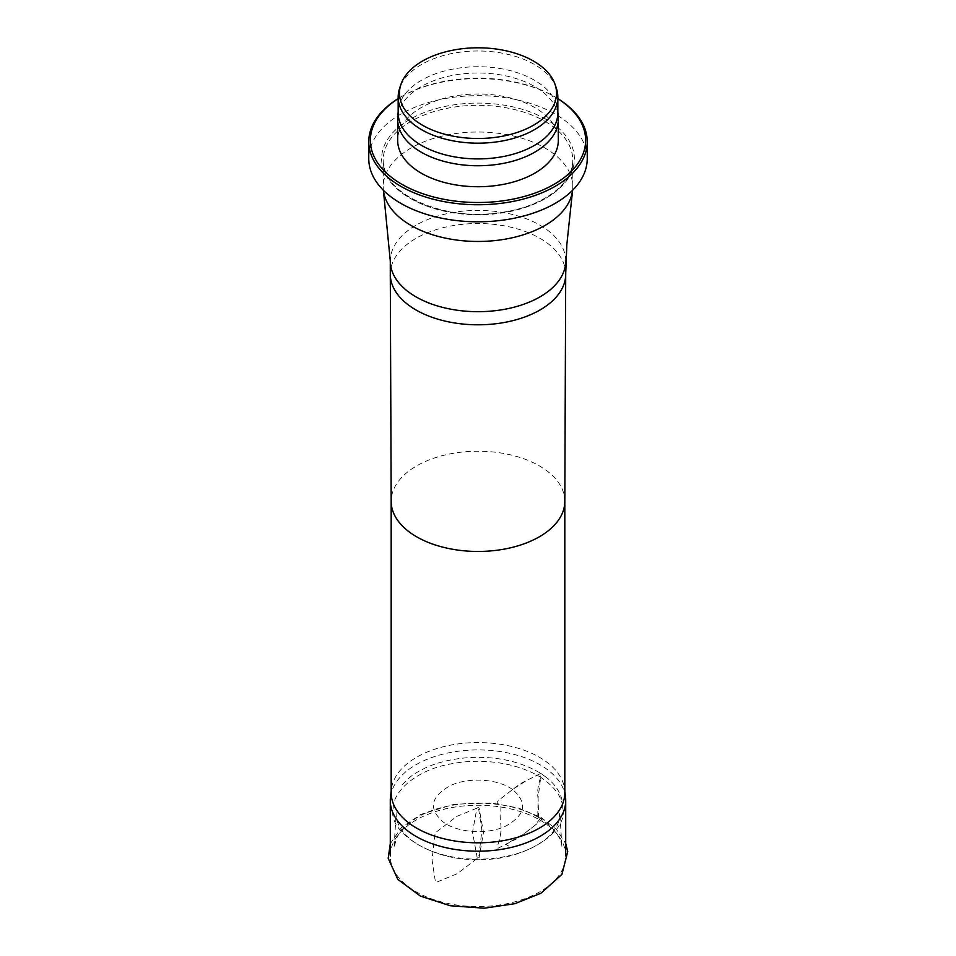 <?xml version="1.0" encoding="UTF-8"?>
<svg xmlns="http://www.w3.org/2000/svg" width="956" height="956" viewBox="0 0 956 956"><rect width="100%" height="100%" fill="white"/><g stroke="black" fill="none" stroke-linecap="round" stroke-linejoin="round"><path stroke-width="0.72" stroke-dasharray="4.78 3.58" d="M512.535 789.501C497.718 778.65 467.735 776.905 449.655 785.987C430.343 797.101 428.3 809.182 443.524 822.232C458.259 833.082 488.349 834.899 506.333 825.781C525.645 814.715 527.712 802.622 512.535 789.501L526.672 780.455L540.761 773.404L540.714 777.3C515.571 761.801 479.542 757.941 450.049 764.071C417.581 769.795 392.749 790.66 393.143 808.668C387.455 833.035 434.622 861.906 478.896 859.372C521.295 861.44 568.294 833.369 562.857 808.657C562.486 797.531 555.101 787.087 540.714 777.3L540.773 773.392L520.148 783.765L498.877 800.088C493.762 805.884 501.661 802.442 500.908 806.362L500.633 822.769C501.577 829.688 500.705 836.894 497.992 844.351L497.933 848.271L518.558 837.886L539.829 821.562C544.944 815.779 537.045 819.208 537.798 815.289L538.073 798.893C537.129 791.962 538.001 784.768 540.714 777.3L538.097 797.949L538.622 817.488L541.192 817.523L534.404 825.817L524.868 833.166L505.832 844.303L508.58 846.036L505.832 844.303M565.522 797.22A87.713 50.644 0 0 0 540.02 764.752A87.713 50.644 0 0 0 447.133 753.161A87.713 50.644 0 0 0 390.478 797.22M540.02 820.105A87.713 50.644 180 0 1 565.713 855.907A87.713 50.644 180 0 1 478 906.551A87.713 50.644 180 0 1 390.287 855.907A87.713 50.644 180 0 1 444.432 809.123A87.713 50.644 180 0 1 540.02 820.105M564.817 792.691A86.817 50.118 0 0 0 564.626 789.381A86.817 50.118 0 0 0 539.387 757.248A86.817 50.118 0 0 0 447.444 745.776A86.817 50.118 0 0 0 391.374 789.381A86.817 50.118 0 0 0 391.183 792.691M572.584 190.292A94.775 54.719 0 0 0 572.692 189.061A94.775 54.719 0 0 0 572.775 186.731A94.775 54.719 0 0 0 545.016 148.037A94.775 54.719 0 0 0 441.732 136.182A94.775 54.719 0 0 0 383.225 186.731A94.775 54.719 0 0 0 383.308 189.061A94.775 54.719 0 0 0 383.416 190.292M556.392 88.346A79.838 46.091 0 0 0 478 50.991A79.838 46.091 0 0 0 399.608 88.346M557.838 112.82A79.838 46.091 0 0 0 557.766 110.86A79.838 46.091 0 0 0 478 66.729A79.838 46.091 0 0 0 398.234 110.86A79.838 46.091 0 0 0 398.162 112.82M558.244 117.409A80.316 46.366 0 0 0 478 73.015A80.316 46.366 0 0 0 397.756 117.409M558.316 140.365A80.316 46.366 0 0 0 478 93.999A80.316 46.366 0 0 0 397.684 140.365M557.838 98.683A107.634 62.14 0 0 0 554.11 96.425A107.634 62.14 0 0 0 401.89 96.425A107.634 62.14 0 0 0 398.162 98.683M557.838 98.623A109.235 63.072 0 0 0 555.245 97.082A109.235 63.072 0 0 0 400.755 97.082A109.235 63.072 0 0 0 398.162 98.623M587.235 158.732A109.235 63.072 0 0 0 478 95.66A109.235 63.072 0 0 0 368.765 158.732M481.896 830.382L478.406 807.533L456.705 816.436L435.171 832.903L432.028 859.767L435.53 882.615L457.231 873.712L478.753 857.245L481.896 830.382M564.817 501.398L564.817 501.338A86.817 50.118 0 0 0 539.387 465.895A86.817 50.118 0 0 0 444.779 455.032A86.817 50.118 0 0 0 391.183 501.338L391.183 501.398M565.713 274.157A87.713 50.644 0 0 0 540.02 238.343A87.713 50.644 0 0 0 444.432 227.373A87.713 50.644 0 0 0 390.287 274.157M565.713 261.036A87.713 50.644 0 0 0 540.02 225.234A87.713 50.644 0 0 0 444.432 214.252A87.713 50.644 0 0 0 390.287 261.036M545.016 121.352A94.775 54.719 180 0 1 572.775 160.046A94.775 54.719 180 0 1 478 214.765A94.775 54.719 180 0 1 383.225 160.046A94.775 54.719 180 0 1 441.732 109.486A94.775 54.719 180 0 1 545.016 121.352M546.151 119.381A96.389 55.651 0 0 0 384.898 144.332A96.389 55.651 0 0 0 502.952 212.483A96.389 55.651 0 0 0 546.151 119.381M393.143 808.668L393.382 804.522M562.857 808.657L561.985 800.017C559.63 789.883 552.556 781.016 540.773 773.404M546.665 777.598L540.761 773.404C521.546 761.872 498.662 756.555 472.133 757.439C446.643 758.729 426.029 765.206 410.291 776.858L400.588 786.406M538.622 817.488C557.671 829.055 561.949 841.662 561.973 847.578L559.822 812.696L558.471 822.076C556.296 828.529 551.576 834.588 544.299 840.264C528.525 851.904 507.54 858.201 481.358 859.181C459.609 859.504 440.477 855.704 423.962 847.769C412.98 842.272 405.177 835.807 400.552 828.386C397.302 822.937 395.844 817.715 396.178 812.708L394.027 847.924L396.298 838.95C399.226 832.234 404.758 826.044 412.932 820.391C441.039 799.288 504.469 796.73 538.622 817.488M390.287 843.742L401.448 827.514L420.724 814.476L453.981 804.259L491.42 802.956L518.248 807.963L541.192 817.523L556.512 829.461L565.713 843.598M477.283 858.201L472.515 832.306L476.841 808.322L478.131 807.426L479.135 808.226L483.485 832.306L479.147 857.556L477.283 858.201M391.374 789.381L391.183 791.03M564.626 789.381L564.817 791.03M383.308 189.061L383.392 190.256M572.692 189.061L572.608 190.256M572.775 186.731L572.775 160.046C573.696 183.97 541.682 207.56 499.343 212.686C442.222 221.565 380.858 192.825 383.225 160.046L383.225 186.731M398.234 110.86L398.162 111.84M557.766 110.86L557.838 111.84M401.89 96.425L400.755 97.082M554.11 96.425L555.245 97.082"/><path stroke-width="1.43" d="M391.183 791.03L390.478 797.22A87.713 50.644 0 0 0 390.287 800.554A87.713 50.644 0 0 0 478 851.198A87.713 50.644 0 0 0 565.713 800.554A87.713 50.644 0 0 0 565.522 797.22L564.817 791.03M391.183 501.398L391.183 792.691A86.817 50.118 0 0 0 478 842.81A86.817 50.118 0 0 0 564.817 792.691L564.817 501.398M383.416 190.292A94.775 54.719 0 0 0 478 241.462A94.775 54.719 0 0 0 572.584 190.292M422.468 125.212A78.547 45.35 0 0 0 514.83 133.195A78.547 45.35 0 0 0 555.113 84.558A78.547 45.35 0 0 0 478 47.8A78.547 45.35 0 0 0 400.887 84.558A78.547 45.35 0 0 0 422.468 125.212M400.887 84.558L399.608 88.346A79.838 46.091 0 0 0 398.162 97.082A79.838 46.091 0 0 0 421.548 129.669A79.838 46.091 0 0 0 508.556 139.66A79.838 46.091 0 0 0 557.838 97.082A79.838 46.091 0 0 0 556.392 88.346L555.113 84.558M398.162 97.082L398.162 112.82A79.838 46.091 0 0 0 421.548 145.408A79.838 46.091 0 0 0 508.556 155.398A79.838 46.091 0 0 0 557.838 112.82L557.838 97.082M398.162 111.84L397.756 117.409A80.316 46.366 0 0 0 397.684 119.381A80.316 46.366 0 0 0 421.214 152.171A80.316 46.366 0 0 0 508.735 162.221A80.316 46.366 0 0 0 558.316 119.381A80.316 46.366 0 0 0 558.244 117.409L557.838 111.84M397.684 119.381L397.684 140.365A80.316 46.366 0 0 0 421.214 173.156A80.316 46.366 0 0 0 508.735 183.205A80.316 46.366 0 0 0 558.316 140.365L558.316 119.381M398.162 98.683A107.634 62.14 0 0 0 401.89 184.305A107.634 62.14 0 0 0 552.174 185.392A107.634 62.14 0 0 0 557.838 98.683M398.162 98.623A109.235 63.072 0 0 0 368.765 141.679A109.235 63.072 0 0 0 400.755 186.277A109.235 63.072 0 0 0 519.801 199.947A109.235 63.072 0 0 0 587.235 141.679A109.235 63.072 0 0 0 557.838 98.623M368.765 141.679L368.765 158.732A109.235 63.072 0 0 0 400.755 203.329A109.235 63.072 0 0 0 519.801 217A109.235 63.072 0 0 0 587.235 158.732L587.235 141.679M391.183 501.338A86.817 50.118 0 0 0 391.183 501.458A86.817 50.118 0 0 0 478 551.457A86.817 50.118 0 0 0 564.817 501.458A86.817 50.118 0 0 0 564.817 501.338M565.713 261.036A87.713 50.644 0 0 1 478 311.68A87.713 50.644 0 0 1 390.287 261.036L390.287 274.157A87.713 50.644 0 0 0 390.287 274.276A87.713 50.644 0 0 0 478 324.801A87.713 50.644 0 0 0 565.713 274.276A87.713 50.644 0 0 0 565.713 274.157L566.824 244.664L572.608 190.256M565.713 843.598L567.733 851.557L561.913 874.393L540.953 893.239L514.854 903.695L484.214 908.2L450.312 905.762L420.401 896.083L397.804 879.365L388.184 858.273L390.287 843.742M390.287 800.554L390.287 855.907M565.713 800.554L565.713 855.907M564.817 501.458L565.713 274.276M391.183 501.458L390.287 274.276M390.287 261.036L383.392 190.256"/></g></svg>
